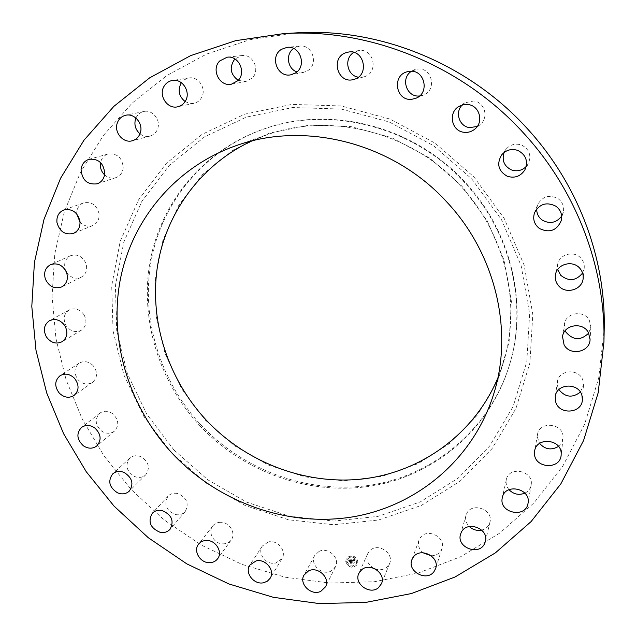 <?xml version="1.0" encoding="UTF-8"?>
<svg xmlns="http://www.w3.org/2000/svg" width="636" height="636" viewBox="0 0 636 636"><rect width="100%" height="100%" fill="white"/><g stroke="black" fill="none" stroke-linecap="round" stroke-linejoin="round"><path stroke-width="0.48" stroke-dasharray="3.18 2.39" d="M375.025 568.846C379.366 570.381 383.238 569.92 386.648 567.439L389.63 563.472C394.256 553.598 378.714 542.707 370.518 550.061L367.743 553.622C365.756 559.648 367.767 564.537 373.777 568.282M296.376 32.873L250.115 39.647L206.597 54.068L166.998 75.453L132.312 102.953L103.294 135.579L80.502 172.292L64.284 212.003L54.807 253.653L52.065 296.177L55.936 338.591L66.152 379.954L82.378 419.394L104.153 456.099L130.976 489.338L164.072 519.882L201.358 545.108L241.998 564.386L285.071 577.186L329.591 583.061L374.477 581.702L418.583 572.917L460.703 556.691L499.602 533.207L534.017 502.838L562.733 466.228L584.619 424.268L598.699 378.11L604.2 329.154M199.577 425.42C243.564 472.532 310.503 496.462 373.427 485.666C436.161 474.663 491.079 427.941 509.905 363.569C527.681 303.96 510.883 232.291 465.298 183.271C414.791 127.168 331.849 105.56 265.594 128.408C205.754 148.434 162.411 199.807 150.621 258.59C139.093 317.555 158.388 380.861 199.577 425.42M200.483 424.506C244.375 471.515 311.179 495.388 373.96 484.6C436.566 473.597 491.366 426.963 510.152 362.735C527.888 303.261 511.129 231.758 465.655 182.85C415.276 126.89 332.525 105.345 266.42 128.138C206.708 148.116 163.444 199.37 151.67 258.033C140.151 316.879 159.39 380.042 200.483 424.506M205.253 420.054L234.517 445.772L268.312 465.027L305.216 476.928L343.639 480.84L381.878 476.412L418.154 463.612L450.662 442.815L477.652 414.783L497.567 380.71L509.094 342.192L511.368 301.21L504.006 259.997L487.232 220.883L461.887 186.157L429.387 157.879L391.633 137.654L350.834 126.572L309.35 125.109L269.489 133.131L233.356 149.937L202.717 174.383L178.947 204.983L162.991 240.034L155.351 277.725L156.146 316.267L165.137 353.902L181.777 388.994L205.253 420.054M497.805 378.07L503.275 362.941C521.711 305.018 505.851 234.612 461.275 186.714C412.025 131.978 330.672 111.546 266.476 135.015L251.562 141.057M185.116 101.553L189.417 103.342L193.964 103.318C197.144 102.579 199.625 100.766 201.389 97.872C207.002 89.294 198.742 75.994 188.995 77.958L184.734 79.54L181.403 82.736M481.667 530.082C485.26 529.168 487.82 527.141 489.33 523.992L489.959 522.156C493.679 509.309 471.268 501.589 466.506 514.023L466.037 515.327C465.011 519.461 466.085 523.19 469.265 526.521M139.968 133.806C143.084 136.176 146.439 136.931 150.024 136.08C153.825 134.959 156.408 132.415 157.768 128.448C160.868 119.743 152.266 109.328 143.752 111.507C140.143 112.349 137.535 114.528 135.921 118.026M524.883 493.131C528.27 491.421 530.337 488.79 531.092 485.228L531.124 485.053C534.168 470.767 508.856 465.385 506.336 479.703L506.24 480.148C505.7 483.622 506.614 486.802 508.991 489.68M104.574 174.852C108.025 177.889 111.793 178.819 115.879 177.643C120.18 176.005 122.621 172.722 123.217 167.801C122.374 157.847 117.358 153.244 108.152 153.992C104.089 155.287 101.553 158.149 100.544 162.562M558.511 446.4L561.898 442.378L563.067 436.805C562.995 422.868 539.145 420.929 537.484 434.627L537.341 437.178L539.59 443.411M80.041 222.091C83.817 225.987 88.046 227.139 92.721 225.542C97.403 223.276 99.51 219.293 99.041 213.609C96.672 204.991 91.497 201.437 83.515 202.924C78.959 204.864 76.686 208.513 76.686 213.879M580.358 392.094L583.482 384.995L583.037 380.861C579.984 368.18 558.527 369.214 557.382 381.99L557.748 386.982L558.869 389.59M66.327 271.866C70.31 277.662 75.247 279.458 81.154 277.256C86.099 274.243 87.689 269.64 85.947 263.431C82.473 256.276 77.322 253.716 70.493 255.751C65.269 258.701 63.56 263.384 65.357 269.775L65.627 270.459M588.721 333.105L590.868 326.96L589.302 320.21C583.943 309.573 565.507 312.634 564.394 324.257L565.197 330.672M84.071 314.86C79.913 309.191 74.945 307.554 69.165 309.955C63.823 313.771 62.773 318.978 66.033 325.584C70.326 331.364 75.398 332.938 81.241 330.283C86.321 326.435 87.259 321.291 84.071 314.86M582.584 273.043L584.23 268.018C584.548 264.322 583.458 261.054 580.962 258.232C574.236 250.242 559.346 254.146 557.685 264.242L557.7 269.481M93.126 365.597C88.635 361.367 83.984 360.556 79.166 363.172C73.824 367.934 73.553 373.563 78.363 380.058C82.99 384.382 87.728 385.13 92.594 382.292C97.674 377.514 97.857 371.949 93.126 365.597M561.683 216.129L563.313 212.241C564.37 206.636 562.614 202.089 558.026 198.607C549.17 194.258 542.341 196.349 537.555 204.887L536.705 208.982M112.429 413.527C107.905 410.633 103.676 410.53 99.733 413.225C94.526 419.021 95.122 424.943 101.506 431.001C106.156 433.975 110.473 434.014 114.464 431.113C119.401 425.309 118.725 419.45 112.429 413.527M526.187 166.584L528.278 163.746C531.64 155.494 529.414 149.269 521.607 145.056C515.422 143.06 510.183 144.523 505.882 149.428L504.102 152.457M140.977 456.728C136.692 455.01 132.964 455.487 129.784 458.151C124.871 465.059 126.389 471.149 134.331 476.412C138.751 478.193 142.567 477.644 145.771 474.782C150.414 467.881 148.816 461.863 140.977 456.728M477.254 126.469L480.204 124.569C489.028 117.779 484.807 102.062 473.796 100.973L464.972 102.786L462.221 104.988M177.516 493.48C173.668 492.757 170.488 493.671 167.984 496.215C163.547 504.308 166.028 510.422 175.433 514.54C179.424 515.295 182.683 514.309 185.211 511.575C189.369 503.497 186.801 497.471 177.516 493.48M419.577 95.957L423.632 94.939C437.226 89.875 431.955 67.05 417.574 69.07L411.436 71.28M220.549 522.307C217.281 522.363 214.69 523.563 212.774 525.924C207.272 532.324 214.165 544.17 223.172 543.844C226.591 543.796 229.262 542.508 231.202 539.972C236.385 533.509 229.429 521.941 220.549 522.307M358.338 77.163L364.46 76.71C379.112 72.591 373.761 47.74 358.752 50.594L353.807 52.43M268.376 541.944L262.358 545.998C256.928 553.415 266.405 565.499 275.706 563.051L281.963 558.702C287.051 551.221 277.519 539.471 268.376 541.944M296.893 71.892L303.324 72.44L307.53 70.779C318.93 64.411 312.467 44.099 299.604 46.086L293.562 48.455M319.065 551.42L314.74 555.459C309.446 564.013 321.816 575.978 330.959 571.144L335.506 566.755C340.411 558.146 328.017 546.586 319.065 551.42M238.222 80.343L245.862 81.535L252.166 78.133C260.553 70.302 253.033 53.734 241.863 55.563L234.907 58.941M431.24 555.777C435.04 555.745 438.061 554.369 440.303 551.658L441.948 548.542C446.178 537.261 427.289 527.618 420.46 537.547L419.005 540.195C417.582 544.933 418.893 549.114 422.948 552.748M345.785 561.747C349.013 567.964 352.94 568.791 357.575 564.227L357.973 561.175C354.801 554.997 350.889 554.139 346.23 558.599L345.785 561.747M347.073 561.691C349.609 566.581 352.71 567.233 356.359 563.647L356.677 561.238C354.173 556.365 351.088 555.689 347.423 559.211L347.073 561.691M351.613 559.76L352.098 560.475L352.948 559.887L353.155 562.94L354.371 562.876L353.544 560.07L354.387 560.435L353.513 559.879L354.53 560.403L354.785 559.601L351.589 559.728L352.058 560.555L352.908 559.974L353.115 563.019L354.332 562.963L353.505 560.149L354.347 560.515L353.473 559.958L354.49 560.483L354.753 559.68L351.581 559.839M351.493 559.934L351.978 560.674L351.454 560.022M352.265 560.229L352.797 560.109L352.861 563.162L354.276 563.027L352.996 563.083L352.543 560.046L352.829 563.242L354.236 563.106L352.964 563.162L352.829 560.109L352.225 560.308M348.584 559.863L349.14 560.61L350.484 559.99L350.675 561.175L350.349 560.133L349.283 560.451L350.293 560.205L350.452 561.191L349.554 560.801L349.721 561.866L350.714 561.389L350.635 563.019L351.939 562.955L351.454 562.645L351.342 559.736L348.544 559.95L349.1 560.69L350.452 560.07L350.643 561.262L350.309 560.221L349.267 560.475L350.253 560.292L350.412 561.27L349.514 560.88L349.689 561.946L350.675 561.469L350.595 563.098L351.899 563.035L351.414 562.725L351.31 559.815L348.544 559.95M348.488 560.109L349.061 560.745L348.456 560.189M349.554 561.993L349.371 560.896L349.514 562.073M350.571 561.54L350.317 563.281L351.907 563.138L350.452 563.202L350.571 561.54L350.038 561.572L350.515 561.612L349.935 561.723L350.476 561.699L350.277 563.361L351.875 563.218L350.412 563.281L350.476 561.699M350.667 556.277L351.406 556.246L350.667 556.277M346.064 561.739L346.803 561.699L346.064 561.739M347.065 557.987L347.797 557.955L347.065 557.987M352.336 566.676L353.075 566.636L352.336 566.676M348.25 565.332L348.981 565.301L348.25 565.332M357.694 561.191L356.955 561.222L357.694 561.191M355.508 557.581L354.769 557.621L355.508 557.581M356.685 564.943L355.945 564.975L356.685 564.943M345.745 561.834L346.191 558.678C350.849 554.218 354.769 555.077 357.933 561.254L357.535 564.307C352.901 568.87 348.973 568.043 345.745 561.834M356.637 561.318L356.319 563.727C352.67 567.32 349.577 566.66 347.033 561.771L347.383 559.29C351.048 555.769 354.141 556.444 356.637 561.318M351.366 556.325L350.627 556.357L351.366 556.325M346.763 561.787L346.024 561.819L346.763 561.787M347.757 558.034L347.025 558.066L347.757 558.034M353.036 566.724L352.296 566.755L353.036 566.724M348.941 565.38L348.21 565.412L348.941 565.38M356.915 561.302L357.655 561.27L356.915 561.302M354.729 557.7L355.468 557.661L354.729 557.7M355.906 565.054L356.645 565.022L355.906 565.054M174.026 450.073L207.829 479.822L246.824 502.209L289.412 516.209L333.805 521.075L378.078 516.353L420.197 501.955L458.071 478.232L489.664 446.003L513.093 406.579L526.783 361.797L529.629 313.945L521.13 265.657L501.518 219.73L471.761 178.923L433.561 145.684L389.192 121.969L341.341 109.074L292.806 107.524L246.355 117.104L204.442 136.931L169.104 165.599L141.892 201.31L123.813 242.062L115.394 285.755L116.698 330.315L127.391 373.753L146.813 414.227L174.026 450.073M171.338 452.586L205.667 482.796L245.265 505.548L288.513 519.787L333.606 524.756L378.587 519.994L421.398 505.413L459.908 481.349L492.057 448.618L515.907 408.566L529.868 363.045L532.793 314.375L524.175 265.252L504.237 218.522L473.963 176.991L435.088 143.164L389.948 119.051L341.246 105.95L291.884 104.399L244.653 114.178L202.057 134.379L166.163 163.555L138.545 199.879L120.22 241.306L111.705 285.707L113.065 330.966L123.948 375.081L143.696 416.183L171.338 452.586M367.743 553.622L358.839 573.394M389.63 563.472L381.505 583.657M510.152 362.735L509.905 363.569M266.42 128.138L265.594 128.408M266.476 135.015L235.535 145.859M503.275 362.941L493.615 394.272M188.995 77.958L172.459 80.454M193.964 103.318L177.69 106.792M466.037 515.327L460.567 534.248M489.959 522.156L485.379 541.411M143.752 111.507L125.737 115.251M150.024 136.08L132.328 140.755M506.336 479.703L502.321 497.583M531.124 485.053L528.055 503.203M108.152 153.992L89.096 159.286M115.879 177.643L97.181 183.812M563.011 438.633L561.143 455.273M537.484 434.627L534.63 451.035M83.515 202.924L63.846 209.96M92.721 225.542L73.458 233.396M583.482 384.995L582.393 399.758M557.382 381.99L555.268 396.57M70.493 255.751L50.626 264.632M81.154 277.256L61.732 286.892M590.868 326.96L590.073 339.584M564.394 324.257L562.534 336.706M69.165 309.955L49.513 320.687M81.241 330.283L62.058 341.731M584.23 268.018L583.148 278.377M557.685 264.242L555.53 274.394M79.166 363.172L60.07 375.709M92.594 382.292L74.007 395.497M563.313 212.241L561.357 220.382M537.555 204.887L534.558 212.694M99.733 413.225L81.503 427.456M114.464 431.113L96.767 445.971M528.278 163.746L524.875 169.907M505.882 149.428L501.558 154.993M129.784 458.151L112.691 473.931M145.771 474.782L129.251 491.151M480.204 124.569L474.83 129.108M464.972 102.786L458.961 106.435M167.984 496.215L152.25 513.339M185.211 511.575L170.082 529.247M423.632 94.939L415.96 98.246M415.244 69.499L407.207 71.765M212.774 525.924L198.583 544.162M231.202 539.972L217.655 558.726M358.752 50.594L348.464 52.073M363.561 76.972L353.521 79.516M262.358 545.998L249.861 565.078M281.963 558.702L270.149 578.259M299.604 46.086L287.043 47.366M303.324 72.44L290.97 74.778M314.74 555.459L304.024 575.063M335.506 566.755L325.521 586.813M241.863 55.563L227.171 57.208M245.862 81.535L231.393 84.198M419.005 540.195L411.874 559.752M441.948 548.542L435.652 568.473"/><path stroke-width="0.95" d="M373.777 568.282L375.025 568.846M361.701 569.729L358.839 573.394C353.6 583.522 369.715 595.336 378.42 587.744L381.505 583.657C386.267 573.481 370.168 562.176 361.701 569.729M523.73 133.25C462.141 65.293 369.619 28 283.656 33.621L235.678 40.664L190.609 55.642L149.667 77.838L113.868 106.363L83.992 140.19L60.595 178.223L44.019 219.333L34.423 262.422L31.8 306.401L35.99 350.245L46.722 393L63.624 433.768L86.242 471.721L114.043 506.105L148.299 537.73L186.865 563.894L228.888 583.951L273.416 597.331L319.439 603.596L365.859 602.395L411.484 593.531L455.098 576.971L495.388 552.867L531.068 521.615L560.865 483.837L583.594 440.462L598.214 392.666L603.938 341.898C605.726 268.305 576.757 190.872 523.73 133.25M603.938 341.898L604.2 329.154C605.917 258.24 578.1 183.836 527.196 128.512C468.072 63.266 379.215 27.467 296.376 32.873L283.656 33.621M251.562 141.057C200.157 165.066 165.185 214.125 157.211 268.122C149.532 322.253 168.254 378.992 205.746 419.601C245.949 462.634 306.059 485.697 363.951 478.821C421.7 471.689 474.329 433.824 497.805 378.07M447.434 202.685C393.589 142.869 304.898 120.458 235.535 145.859C174.471 167.538 131.103 220.899 119.942 281.478C109.058 342.255 129.553 407.215 172.133 453.237C217.647 501.907 286.391 527.18 351.279 517.108C415.976 506.805 473.073 460.043 493.615 394.272C513.562 331.69 496.167 255.004 447.434 202.685M413.384 557.025L411.874 559.752C406.945 571.351 426.629 582.027 433.951 571.685L435.652 568.473C440.025 556.834 420.428 546.801 413.384 557.025M461.06 532.904L460.567 534.248C456.044 547.509 479.52 556.365 484.727 543.303L485.379 541.411C489.219 528.142 465.981 520.081 461.06 532.904M502.233 498.036C498.878 513.014 525.773 518.674 528.023 503.386L528.055 503.203C531.211 488.44 504.928 482.772 502.321 497.583L502.233 498.036M534.478 453.675C534.63 468.398 560.141 470.02 561.143 455.273L561.198 453.373C561.119 438.943 536.347 436.853 534.63 451.035L534.478 453.675M555.649 401.737C558.933 415.228 582.043 413.607 582.393 399.758L581.932 395.473C578.76 382.315 556.452 383.325 555.268 396.57L555.649 401.737M564.068 344.791C569.832 356.24 589.882 352.312 590.073 339.584L588.435 332.58C582.854 321.514 563.679 324.654 562.534 336.706L564.068 344.791M558.734 285.914C566.04 294.667 582.481 289.666 583.148 278.377C583.474 274.537 582.345 271.143 579.746 268.201C572.742 259.885 557.255 263.916 555.53 274.394C554.735 278.719 555.8 282.559 558.734 285.914M539.519 228.562C549.655 233.285 556.929 230.55 561.357 220.382C562.462 214.555 560.626 209.824 555.856 206.191C546.634 201.66 539.535 203.83 534.558 212.694C532.555 219.102 534.208 224.397 539.519 228.562M507.274 176.259C514.683 178.525 520.55 176.403 524.875 169.907C528.365 161.329 526.052 154.85 517.919 150.462C511.487 148.379 506.033 149.889 501.558 154.993C496.462 164.024 498.37 171.108 507.274 176.259M463.811 132.264C467.905 132.797 471.578 131.739 474.83 129.108C484.004 122.048 479.592 105.695 468.136 104.55L463.39 104.694L458.961 106.435C447.879 112.493 451.417 131.016 463.811 132.264M411.786 99.296L415.96 98.246C430.087 92.991 424.578 69.229 409.632 71.319L407.207 71.765C391.53 75.477 395.926 101.394 411.786 99.296M354.451 79.246C369.659 74.969 364.054 49.107 348.464 52.073L346.119 52.645C330.148 57.415 337.629 84.286 353.521 79.516L354.451 79.246M295.335 73.053C307.14 66.438 300.383 45.307 287.043 47.366L281.557 49.29C269.306 56.358 277.383 78.069 290.97 74.778L295.335 73.053M237.92 80.669C246.593 72.536 238.746 55.308 227.171 57.208L219.746 60.937C210.842 69.467 219.651 86.997 231.393 84.198L237.92 80.669M185.37 101.148C191.15 92.244 182.548 78.419 172.459 80.454C168.818 81.082 166.02 83.03 164.048 86.297C158.173 95.535 167.491 109.495 177.69 106.792C180.982 106.029 183.542 104.145 185.37 101.148M140.31 132.845C143.49 123.813 134.546 113.001 125.737 115.251C121.484 116.293 118.63 119.004 117.167 123.376C113.971 132.67 123.456 143.537 132.328 140.755C136.255 139.594 138.918 136.955 140.31 132.845M104.725 173.62C103.819 163.301 98.604 158.523 89.096 159.286C84.35 160.876 81.67 164.35 81.066 169.693C82.124 180.258 87.498 184.965 97.181 183.812C101.617 182.119 104.137 178.724 104.725 173.62M79.937 221.05C77.449 212.122 72.083 208.433 63.846 209.96C58.719 212.225 56.429 216.415 56.962 222.528C59.593 231.639 65.087 235.264 73.458 233.396C78.276 231.059 80.438 226.941 79.937 221.05M66.621 272.598C63.004 265.188 57.677 262.533 50.626 264.632C45.251 267.677 43.51 272.502 45.395 279.132C49.147 286.685 54.593 289.277 61.732 286.892C66.82 283.791 68.45 279.029 66.621 272.598M64.912 325.791C60.595 319.916 55.459 318.215 49.513 320.687C44.011 324.614 42.954 329.997 46.349 336.834C50.8 342.82 56.04 344.458 62.058 341.731C67.281 337.764 68.235 332.453 64.912 325.791M74.484 378.253C69.825 373.873 65.023 373.022 60.07 375.709C54.577 380.614 54.322 386.426 59.315 393.151C64.101 397.627 68.998 398.414 74.007 395.497C79.222 390.576 79.381 384.828 74.484 378.253M94.597 427.813C89.922 424.808 85.558 424.689 81.503 427.456C76.153 433.426 76.789 439.54 83.411 445.812C88.213 448.897 92.673 448.952 96.767 445.971C101.84 439.993 101.116 433.943 94.597 427.813M124.227 472.5C119.799 470.712 115.959 471.189 112.691 473.931C107.651 481.039 109.241 487.327 117.453 492.789C122.017 494.633 125.952 494.085 129.251 491.151C134.013 484.044 132.336 477.827 124.227 472.5M162.077 510.557C158.102 509.794 154.826 510.724 152.25 513.339C147.695 521.671 150.279 527.983 160.002 532.268C164.128 533.063 167.483 532.062 170.082 529.247C174.351 520.94 171.68 514.707 162.077 510.557M206.605 540.457C203.234 540.505 200.555 541.737 198.583 544.162C192.931 550.736 200.086 562.979 209.387 562.685C212.909 562.653 215.668 561.334 217.655 558.726C222.99 552.08 215.779 540.123 206.605 540.457M256.062 560.92L249.861 565.078C244.272 572.702 254.098 585.207 263.702 582.719L267.446 581.129L270.149 578.259C275.388 570.572 265.506 558.4 256.062 560.92M308.484 570.913L304.024 575.063C298.57 583.864 311.386 596.258 320.83 591.313L325.521 586.813C330.569 577.949 317.722 565.961 308.484 570.913M181.403 82.736L180.863 83.594C177.683 90.646 179.106 96.632 185.116 101.553M469.265 526.521C472.834 529.804 476.976 530.988 481.667 530.082M135.921 118.026L135.436 119.345C134.045 125.054 135.563 129.879 139.968 133.806M508.991 489.68C513.594 494.323 518.889 495.468 524.883 493.131M100.544 162.562L100.345 164.04C100.146 168.262 101.561 171.863 104.574 174.852M539.59 443.411C545.147 449.525 551.452 450.519 558.511 446.4M76.686 213.879L80.041 222.091M558.869 389.59C565.253 397.349 572.416 398.184 580.358 392.094M65.627 270.459L66.327 271.866M565.197 330.672L565.865 332.04C573.108 340.451 580.724 340.801 588.721 333.105M557.7 269.481L560.761 275.324C568.799 281.684 576.073 280.921 582.584 273.043M536.705 208.982C536.649 213.64 538.517 217.369 542.317 220.151C549.878 224.222 556.333 222.878 561.683 216.129M504.102 152.457C501.677 160.312 504.094 166.115 511.352 169.868C516.917 171.768 521.862 170.671 526.187 166.584M462.221 104.988C454.613 112.294 459.287 126.516 469.607 127.613L477.254 126.469M411.436 71.28C400.147 78.204 406.627 97.69 419.577 95.957M353.807 52.43C343.71 58.202 346.97 75.716 358.338 77.163M293.562 48.455C285.325 54.124 287.464 68.855 296.893 71.892M234.907 58.941L234.692 59.156C229.127 67.329 230.304 74.388 238.222 80.343M422.948 552.748L431.24 555.777"/></g></svg>
